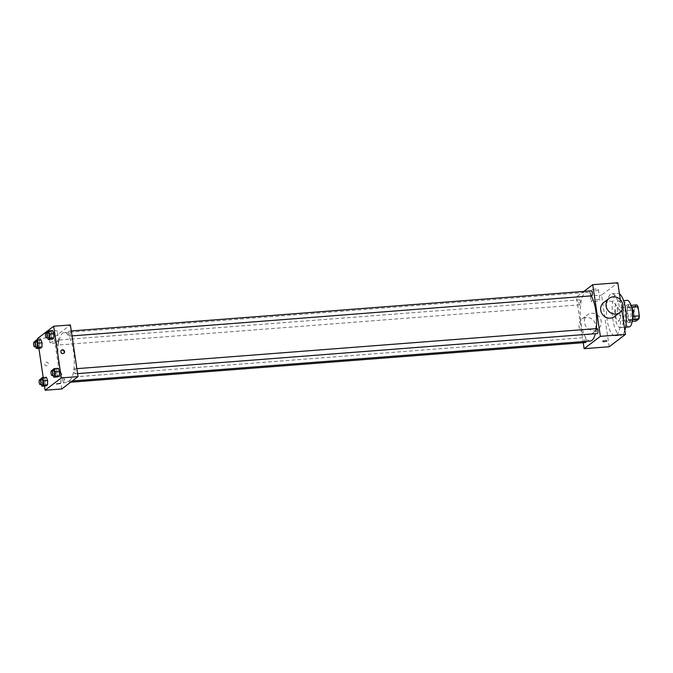 <?xml version="1.0" encoding="UTF-8"?>
<svg xmlns="http://www.w3.org/2000/svg" width="673" height="673" viewBox="0 0 673 673"><rect width="100%" height="100%" fill="white"/><g stroke="black" fill="none" stroke-linecap="round" stroke-linejoin="round"><path stroke-width="0.5" stroke-dasharray="3.37 2.52" d="M615.652 315.974A6.654 2.187 -94.4 0 0 618.193 321.071A6.654 2.187 -94.4 0 0 619.858 314.266A6.654 2.187 -94.4 0 0 617.166 307.797A6.654 2.187 -94.4 0 0 615.652 315.974M634.454 314.527A6.654 2.187 -94.4 0 0 636.995 319.616A6.654 2.187 -94.4 0 0 638.669 312.81A6.654 2.187 -94.4 0 0 635.968 306.341A6.654 2.187 -94.4 0 0 634.454 314.527M632.805 319.372L632.67 319.381A8.589 2.827 -94.4 0 0 633.083 316.327L631.745 307.267A8.589 2.827 -94.4 0 0 630.601 305.391L627.758 307.553L634.025 307.065L636.877 304.903M627.758 307.553A8.589 2.827 -94.4 0 0 627.345 310.606L628.683 319.667L634.95 319.179A8.589 2.827 -94.4 0 0 636.094 321.063M634.95 319.179L633.613 310.118A8.589 2.827 -94.4 0 1 634.025 307.065M632.67 319.381L629.827 321.543L632.225 321.358M627.345 310.606L633.613 310.118M628.683 319.667A8.589 2.827 -94.4 0 0 629.827 321.543M632.292 320.954A8.875 2.919 85.6 0 1 631.484 322.073A8.875 2.919 85.6 0 1 630.895 322.317A8.875 2.919 85.6 0 1 627.303 313.685A8.875 2.919 85.6 0 1 629.533 304.617A8.875 2.919 85.6 0 1 631.123 305.752M629.398 322.241A8.875 2.919 -94.4 0 0 630.946 312.482A8.875 2.919 -94.4 0 0 627.446 304.776A8.875 2.919 -94.4 0 0 625.419 315.679A8.875 2.919 -94.4 0 0 628.809 322.476A8.875 2.919 -94.4 0 0 629.398 322.241M629.146 326.901A13.317 4.383 85.6 0 1 623.762 313.963A13.317 4.383 85.6 0 1 627.101 300.351M621.154 327.229A13.317 4.383 85.6 0 1 620.27 327.583A13.317 4.383 85.6 0 1 614.878 314.644A13.317 4.383 85.6 0 1 618.226 301.033A13.317 4.383 85.6 0 1 623.484 312.592A13.317 4.383 85.6 0 1 621.154 327.229M624.838 330.376A21.082 6.932 85.6 0 1 622.264 334.759A21.082 6.932 85.6 0 1 620.868 335.331A21.082 6.932 85.6 0 1 612.329 314.846A21.082 6.932 85.6 0 1 617.629 293.293A21.082 6.932 85.6 0 1 619.446 293.849M616.518 335.204A21.082 6.932 -94.4 0 0 620.203 312.028A21.082 6.932 -94.4 0 0 611.883 293.739A21.082 6.932 -94.4 0 0 607.071 319.633A21.082 6.932 -94.4 0 0 615.122 335.768A21.082 6.932 -94.4 0 0 616.518 335.204M609.2 346.755L601.569 295.094L617.806 282.753M620.296 299.628L621.86 310.236M580.076 304.751A2.49 0.824 85.6 0 1 579.907 304.819A2.49 0.824 85.6 0 1 578.898 302.396A2.49 0.824 85.6 0 1 579.529 299.847A2.49 0.824 85.6 0 1 580.513 302.009A2.49 0.824 85.6 0 1 580.076 304.751M585.476 342.532A2.49 0.824 85.6 0 1 584.467 340.109A2.49 0.824 85.6 0 1 585.098 337.56A2.49 0.824 85.6 0 1 585.914 338.805A2.49 0.824 85.6 0 1 586.074 341.346M596.951 328.559A2.49 0.824 -94.4 0 0 596.379 331.621A2.49 0.824 -94.4 0 0 597.33 333.53M583.239 342.708L576.492 297.02L583.87 291.417M591.76 295.817A2.49 0.824 85.6 0 1 590.751 293.394A2.49 0.824 85.6 0 1 591.382 290.837M590.305 341.026A24.413 8.026 85.6 0 1 580.42 317.303A24.413 8.026 85.6 0 1 586.553 292.351A24.413 8.026 85.6 0 1 591.163 295.859M596.27 328.609A24.413 8.026 85.6 0 1 595.361 333.682M594.116 330.502A8.875 8.202 52.8 0 0 598.213 328.954A8.875 8.202 52.8 0 0 599.374 316.924A8.875 8.202 52.8 0 0 587.479 314.821A8.875 8.202 52.8 0 0 585.123 324.798A8.875 8.202 52.8 0 0 594.116 330.502M576.492 297.02L601.569 295.094M595.369 289.104A4.442 0.866 171.6 0 0 589.624 290.778A4.442 0.866 171.6 0 0 594.141 290.988A4.442 0.866 171.6 0 0 598.406 289.483A4.442 0.866 171.6 0 0 595.369 289.104M603.715 302.488A8.875 8.202 -127.2 0 1 607.812 300.94A8.875 8.202 -127.2 0 1 616.805 306.644A8.875 8.202 -127.2 0 1 614.449 316.621M596.917 299.586A4.442 0.866 -8.4 0 1 599.954 299.973A4.442 0.866 -8.4 0 1 595.689 301.479A4.442 0.866 -8.4 0 1 591.172 301.268A4.442 0.866 -8.4 0 1 596.917 299.586M602.789 340.605L606.541 340.185L602.789 340.605M588.707 334.607A8.875 8.202 -127.2 0 1 579.714 328.904A8.875 8.202 -127.2 0 1 582.061 318.935A8.875 8.202 -127.2 0 1 593.965 321.038A8.875 8.202 -127.2 0 1 592.804 333.068A8.875 8.202 -127.2 0 1 588.707 334.607M69.597 380.64A24.413 8.026 -94.4 0 0 73.87 353.805A24.413 8.026 -94.4 0 0 64.229 332.622A24.413 8.026 -94.4 0 0 58.66 362.612A24.413 8.026 -94.4 0 0 67.981 381.297A24.413 8.026 -94.4 0 0 69.597 380.64M57.752 345.022A2.49 0.824 85.6 0 1 57.584 345.089A2.49 0.824 85.6 0 1 56.574 342.666A2.49 0.824 85.6 0 1 57.205 340.117A2.49 0.824 85.6 0 1 58.156 342.027A2.49 0.824 85.6 0 1 57.752 345.022M74.055 371.891A2.49 0.824 -94.4 0 0 75.006 373.801A2.49 0.824 -94.4 0 0 75.637 371.252A2.49 0.824 -94.4 0 0 74.627 368.829A2.49 0.824 -94.4 0 0 74.055 371.891M63.321 382.735A2.49 0.824 -94.4 0 0 63.758 379.993A2.49 0.824 -94.4 0 0 62.774 377.831A2.49 0.824 -94.4 0 0 62.202 380.893A2.49 0.824 -94.4 0 0 63.153 382.802A2.49 0.824 -94.4 0 0 63.321 382.735M69.605 336.02A2.49 0.824 -94.4 0 0 70.042 333.278A2.49 0.824 -94.4 0 0 69.05 331.108A2.49 0.824 -94.4 0 0 68.486 334.178A2.49 0.824 -94.4 0 0 69.437 336.088A2.49 0.824 -94.4 0 0 69.605 336.02M61.798 388.96L54.168 337.291L70.404 324.958M52.401 339.175L51.165 335.928L51.291 331.638L52.662 330.603L51.291 331.638L51.165 335.928L52.401 339.175M46.117 385.89L44.881 382.643L45.007 378.361L46.378 377.317L45.007 378.361L44.881 382.643L46.117 385.89M44.46 386.016L43.215 377.561M38.891 348.303L37.646 339.848M57.971 376.888L56.734 373.641L56.86 369.351L58.231 368.316L56.86 369.351L56.734 373.641L57.971 376.888M40.548 348.177L39.312 344.929L39.438 340.647L40.809 339.604L39.438 340.647L39.312 344.929L40.548 348.177M37.452 338.586L54.168 337.291M51.535 332.883A4.442 0.866 171.6 0 0 57.281 331.2A4.442 0.866 171.6 0 0 52.763 330.99A4.442 0.866 171.6 0 0 48.498 332.496A4.442 0.866 171.6 0 0 51.535 332.883M44.662 364.152A1.943 1.792 52.8 0 0 47.665 365.557A1.943 1.792 52.8 0 0 47.926 362.924A1.943 1.792 52.8 0 0 44.662 364.152A1.943 1.792 52.8 0 0 47.665 365.557A1.943 1.792 52.8 0 0 47.926 362.924A1.943 1.792 52.8 0 0 44.67 364.152M63.725 353.342A1.943 1.792 -127.2 0 1 60.965 353.022A1.943 1.792 -127.2 0 1 61.394 350.271M53.083 343.365A4.442 0.866 171.6 0 0 58.829 341.691A4.442 0.866 171.6 0 0 54.311 341.48A4.442 0.866 171.6 0 0 50.046 342.986A4.442 0.866 171.6 0 0 53.083 343.365M56.507 383.955L60.351 383.391M35.711 346.772L35.131 345.249L35.232 341.808M36.308 341.724A2.49 0.824 -94.4 0 0 35.736 344.795A2.49 0.824 -94.4 0 0 36.695 346.704M35.131 345.249L39.312 344.929M35.257 340.967L39.438 340.647M47.564 337.77L46.984 336.248L47.085 332.807M48.162 332.723A2.49 0.824 -94.4 0 0 47.59 335.785A2.49 0.824 -94.4 0 0 48.549 337.695M46.984 336.248L51.165 335.928M47.11 331.957L51.291 331.638M41.28 384.493L40.7 382.962L40.801 379.522M41.877 379.437A2.49 0.824 -94.4 0 0 41.305 382.508A2.49 0.824 -94.4 0 0 42.264 384.418M40.7 382.962L44.881 382.643M40.826 378.68L45.007 378.361M53.133 375.484L52.553 373.961L52.654 370.52M53.731 370.436A2.49 0.824 -94.4 0 0 53.159 373.498A2.49 0.824 -94.4 0 0 54.118 375.408M52.553 373.961L56.734 373.641M52.679 369.679L56.86 369.351M635.968 306.341L617.166 307.797M636.995 319.616L618.193 321.071M628.809 322.476L630.895 322.317M627.446 304.776L629.533 304.617M620.27 327.583L625.629 327.171M618.226 301.033L623.585 300.621M615.122 335.768L620.868 335.331M611.883 293.739L617.629 293.293M589.624 290.778L591.172 301.268M598.406 289.483L599.954 299.973M606.701 341.27L606.541 340.185M602.857 341.834L602.697 340.748M592.804 333.068L598.213 328.954M582.061 318.935L587.479 314.821M67.981 381.297L72.331 380.96M64.229 332.622L586.553 292.351M579.529 299.847L57.205 340.117M579.907 304.819L57.584 345.089M75.006 373.801L77.588 373.599M74.627 368.829L76.857 368.653M63.153 382.802L70.665 382.222M62.774 377.831L585.098 337.56M69.437 336.088L72.019 335.886M69.05 331.108L71.288 330.939M58.829 341.691L57.281 331.2M50.046 342.986L48.498 332.496"/><path stroke-width="1.01" d="M631.871 307.258L638.012 306.779A8.589 2.827 -94.4 0 0 636.877 304.903L630.996 305.357M638.012 306.779L639.35 315.839A8.589 2.827 -94.4 0 1 638.938 318.893L636.094 321.063L632.225 321.358M632.805 319.372L638.938 318.893M631.123 305.752A8.875 2.919 85.6 0 1 632.292 320.954M633.184 316.318L639.35 315.839M623.585 300.621L627.101 300.351A13.317 4.383 85.6 0 1 632.359 311.91A13.317 4.383 85.6 0 1 630.029 326.54A13.317 4.383 85.6 0 1 629.146 326.901L625.629 327.171M619.446 293.849A21.082 6.932 85.6 0 1 625.671 309.429A21.082 6.932 85.6 0 1 624.838 330.376M621.86 310.236L625.436 334.414L609.2 346.755L584.122 348.69L583.239 342.708M583.87 291.417L592.736 284.687L617.806 282.753L620.296 299.628M602.949 341.691L606.701 341.27L602.949 341.691M592.736 284.687L600.358 336.349L625.436 334.414M600.358 336.349L584.122 348.69M586.074 341.346A2.49 0.824 85.6 0 1 585.645 342.464A2.49 0.824 85.6 0 1 585.476 342.532L70.665 382.222M77.588 373.599L597.33 333.53A2.49 0.824 -94.4 0 0 597.961 330.981A2.49 0.824 -94.4 0 0 596.951 328.559L76.857 368.653M71.288 330.939L591.382 290.837A2.49 0.824 85.6 0 1 592.366 293.007A2.49 0.824 85.6 0 1 591.929 295.75A2.49 0.824 85.6 0 1 591.76 295.817L72.019 335.886M595.361 333.682A24.413 8.026 85.6 0 1 591.929 340.37A24.413 8.026 85.6 0 1 590.305 341.026L72.331 380.96M591.163 295.859A24.413 8.026 85.6 0 1 596.27 328.609M619.867 312.508L614.449 316.621A8.875 8.202 -127.2 0 1 602.554 314.51A8.875 8.202 -127.2 0 1 603.715 302.488L609.124 298.375A8.875 8.202 52.8 0 0 607.963 310.404A8.875 8.202 52.8 0 0 619.867 312.508A8.875 8.202 52.8 0 0 622.214 302.539A8.875 8.202 52.8 0 0 613.221 296.827A8.875 8.202 52.8 0 0 609.124 298.375M37.646 339.848L37.452 338.586L53.697 326.245L70.404 324.958L78.034 376.619L61.798 388.96L45.083 390.247L44.46 386.016M53.697 326.245L61.319 377.906L78.034 376.619M61.319 377.906L45.083 390.247M60.351 383.391L56.507 383.955M47.085 332.807L47.11 331.957L48.481 330.923L52.662 330.603L53.899 333.85L53.773 338.132L52.401 339.175L53.773 338.132L53.899 333.85L49.718 334.17L49.592 338.46L48.229 339.495L47.564 337.77M40.801 379.522L40.826 378.68L42.197 377.646L46.378 377.317L47.615 380.565L47.489 384.855L46.117 385.89L47.489 384.855L47.615 380.565L43.434 380.893L43.308 385.175L41.945 386.218L41.28 384.493M43.215 377.561L38.891 348.303M52.654 370.52L52.679 369.679L54.05 368.636L58.231 368.316L59.468 371.563L59.342 375.845L57.971 376.888L59.342 375.845L59.468 371.563L55.287 371.883L55.161 376.173L53.798 377.208L53.133 375.484M35.232 341.808L35.257 340.967L36.628 339.924L40.809 339.604L42.046 342.851L41.919 347.142L40.548 348.177L41.919 347.142L42.046 342.851L37.865 343.171L37.738 347.461L36.376 348.496L35.711 346.772M64.558 351.533A1.943 1.792 -127.2 0 1 61.302 352.761A1.943 1.792 -127.2 0 1 63.397 349.968A1.943 1.792 -127.2 0 1 64.558 351.533M61.394 350.271A1.943 1.792 -127.2 0 1 63.725 353.342M36.628 339.924L37.865 343.171M34.601 346.864L36.695 346.704A2.49 0.824 -94.4 0 0 37.318 344.147A2.49 0.824 -94.4 0 0 36.308 341.724L34.222 341.884A2.49 0.824 -94.4 0 0 33.65 344.955A2.49 0.824 -94.4 0 0 34.601 346.864A2.49 0.824 -94.4 0 0 35.232 344.315A2.49 0.824 -94.4 0 0 34.222 341.884M37.738 347.461L41.919 347.142M36.376 348.496L40.548 348.177M40.809 339.604L42.046 342.851M48.481 330.923L49.718 334.17M46.454 337.854L48.549 337.695A2.49 0.824 -94.4 0 0 49.171 335.146A2.49 0.824 -94.4 0 0 48.162 332.723L46.075 332.883A2.49 0.824 -94.4 0 0 45.503 335.945A2.49 0.824 -94.4 0 0 46.454 337.854A2.49 0.824 -94.4 0 0 47.085 335.305A2.49 0.824 -94.4 0 0 46.075 332.883M49.592 338.46L53.773 338.132M48.229 339.495L52.401 339.175M52.662 330.603L53.899 333.85M42.197 377.646L43.434 380.893M40.17 384.577L42.264 384.418A2.49 0.824 -94.4 0 0 42.887 381.869A2.49 0.824 -94.4 0 0 41.877 379.437L39.791 379.606A2.49 0.824 -94.4 0 0 39.219 382.668A2.49 0.824 -94.4 0 0 40.17 384.577A2.49 0.824 -94.4 0 0 40.801 382.028A2.49 0.824 -94.4 0 0 39.791 379.606M43.308 385.175L47.489 384.855M41.945 386.218L46.117 385.89M46.378 377.317L47.615 380.565M54.05 368.636L55.287 371.883M52.023 375.568L54.118 375.408A2.49 0.824 -94.4 0 0 54.74 372.859A2.49 0.824 -94.4 0 0 53.731 370.436L51.644 370.596A2.49 0.824 -94.4 0 0 51.072 373.658A2.49 0.824 -94.4 0 0 52.023 375.568A2.49 0.824 -94.4 0 0 52.654 373.019A2.49 0.824 -94.4 0 0 51.644 370.596M55.161 376.173L59.342 375.845M53.798 377.208L57.971 376.888M58.231 368.316L59.468 371.563"/></g></svg>
